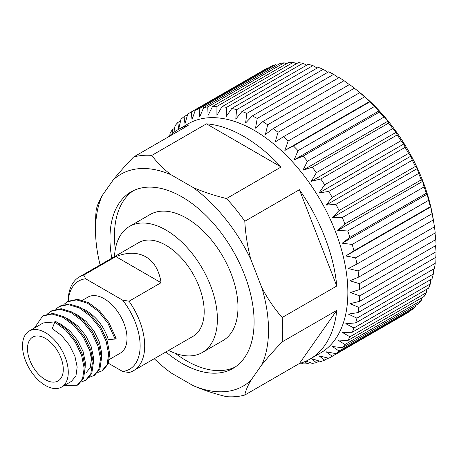 <?xml version="1.0" encoding="UTF-8"?>
<svg xmlns="http://www.w3.org/2000/svg" width="459" height="459" viewBox="0 0 459 459"><rect width="100%" height="100%" fill="white"/><g stroke="black" fill="none" stroke-linecap="round" stroke-linejoin="round"><path stroke-width="0.69" d="M45.389 338.375A25.314 14.613 -120 0 0 32.732 337.124A25.314 14.613 -120 0 0 28.854 357.406A25.314 14.613 -120 0 0 45.389 379.713A25.314 14.613 -120 0 0 58.046 380.964A25.314 14.613 -120 0 0 61.925 360.682A25.314 14.613 -120 0 0 45.389 338.375M168.642 350.401A72.803 42.033 -120 0 0 202.31 352.512A72.803 42.033 -120 0 0 213.469 294.173A72.803 42.033 -120 0 0 165.911 230.022A72.803 42.033 -120 0 0 129.513 226.413A72.803 42.033 -120 0 0 114.503 256.627M202.31 352.512L222.902 340.624A72.803 42.033 -120 0 0 234.061 282.285A72.803 42.033 -120 0 0 186.503 218.134A72.803 42.033 -120 0 0 150.104 214.525L129.513 226.413M133.351 190.686A101.921 58.844 -120 0 0 114.434 235.966A101.921 58.844 -120 0 0 115.301 249.363M175.338 353.344A101.921 58.844 -120 0 0 235.174 367.051M111.778 258.199A101.921 58.844 60 0 1 109.953 238.548A101.921 58.844 60 0 1 131.062 191.891A101.921 58.844 60 0 1 209.602 219.195A101.921 58.844 60 0 1 254.097 321.77A101.921 58.844 60 0 1 232.983 368.428A101.921 58.844 60 0 1 165.917 351.973M357.36 90.589L360.189 92.879L359.787 92.643L283.415 136.736L275.257 141.917L278.028 132.301A141.028 81.421 60 0 0 273.157 128.595L349.523 84.508A141.028 81.421 60 0 1 354.4 88.208L360.154 92.838A131.526 75.936 60 0 1 433.313 219.557L434.444 226.855A141.028 81.421 60 0 1 435.218 232.925L358.846 277.018L349.919 280.765L359.42 283.679A141.028 81.421 60 0 1 359.678 289.514L436.05 245.422A141.028 81.421 60 0 0 435.792 239.587L359.42 283.679M173.881 132.312L175.045 125.789A141.028 81.421 60 0 1 177.731 122.564L178.735 128.973L180.966 119.288A141.028 81.421 60 0 1 184.07 116.649L184.988 123.666L187.76 114.056A141.028 81.421 60 0 1 189.481 113.006L265.853 68.919A141.028 81.421 60 0 1 267.614 67.949L268.165 68.098M273.157 128.595L265.445 134.453L267.677 124.768L344.043 80.675A141.028 81.421 60 0 0 339.121 77.537L262.749 121.629L255.525 128.13L257.241 118.445L333.613 74.352A141.028 81.421 60 0 0 328.684 71.811L252.312 115.903L245.599 123.001L246.839 113.402L323.205 69.309A141.028 81.421 60 0 0 318.334 67.387L241.962 111.48L235.788 119.128L236.574 109.695L312.946 65.603A141.028 81.421 60 0 0 308.178 64.323L231.812 108.416L226.195 116.557L226.574 107.354L302.94 63.267A141.028 81.421 60 0 0 298.339 62.648L221.967 106.74L216.918 115.312L216.935 106.419L293.307 62.326A141.028 81.421 60 0 0 288.906 62.378L212.54 106.471L208.065 115.41L207.766 106.895L284.138 62.803A141.028 81.421 60 0 0 280.001 63.52L203.63 107.607L199.734 116.85L199.172 108.777A141.028 81.421 60 0 0 195.339 110.149L271.711 66.056A141.028 81.421 60 0 1 275.543 64.685L277.075 65.207M284.138 62.803L286.519 63.755M293.307 62.326L296.411 63.755M302.94 63.267L306.669 65.195M312.946 65.603L317.198 68.047M323.205 69.309L327.881 72.27M333.613 74.352L338.627 77.818M344.043 80.675L349.322 84.622M359.787 92.643A141.028 81.421 60 0 1 364.549 96.866L369.788 101.387L369.788 101.858A141.028 81.421 60 0 1 374.395 106.557L379.059 110.854L379.427 112.053A141.028 81.421 60 0 1 383.822 117.177L387.912 121.176L388.595 123.11A141.028 81.421 60 0 1 392.732 128.6L396.243 132.232L397.184 134.912A141.028 81.421 60 0 1 401.023 140.712L403.966 143.908L405.113 147.333A141.028 81.421 60 0 1 408.602 153.375L410.994 156.077L412.291 160.225A141.028 81.421 60 0 1 415.395 166.445L417.242 168.602L418.631 173.462A141.028 81.421 60 0 1 421.316 179.79L422.653 181.345L424.07 186.888A141.028 81.421 60 0 1 426.313 193.256L427.163 194.174L428.551 200.365A141.028 81.421 60 0 1 430.318 206.699L430.726 206.94L432.022 213.733A141.028 81.421 60 0 1 433.302 219.976L433.87 223.103M435.012 233.046L435.792 239.587M100.114 264.935A122.312 70.617 60 0 1 95.535 230.229A122.312 70.617 60 0 1 95.541 229.431A122.312 70.617 60 0 1 102.265 195.488C98.983 201.18 96.958 206.08 96.189 210.17A132.335 76.406 60 0 0 95.598 221.152L95.541 229.431M282.147 317.536A132.335 76.406 60 0 1 282.744 330.061A132.335 76.406 60 0 1 282.147 341.898C274.281 350.091 267.494 357.739 261.779 364.836A122.312 70.617 60 0 0 261.779 287.581C267.465 298.436 274.258 308.419 282.147 317.536L336.78 285.997A132.335 76.406 -120 0 0 299.423 189.722L244.796 221.261C245.565 234.44 247.59 247.177 250.872 259.467A122.312 70.617 60 0 0 192.935 187.387C203.113 191.868 214.307 195.586 226.522 198.529L281.155 166.99A132.335 76.406 -120 0 0 206.447 123.855L151.814 155.394C156.886 162.417 163.324 168.883 171.115 174.793A122.312 70.617 60 0 0 113.178 179.968C118.864 172.894 125.651 165.251 133.546 157.03L188.173 125.491A132.335 76.406 -120 0 0 177.633 129.886A132.335 76.406 -120 0 0 168.551 136.816M177.633 129.886L188.11 123.838A132.335 76.406 60 0 1 290.088 159.29A132.335 76.406 60 0 1 347.853 292.469A132.335 76.406 60 0 1 320.445 353.051L309.968 359.104A132.335 76.406 -120 0 0 336.78 310.359L282.147 341.898M133.546 157.03A132.335 76.406 60 0 1 151.814 155.394M226.522 198.529A132.335 76.406 60 0 1 244.796 221.261M435.557 245.708L436.05 251.784L359.678 295.877L350.435 292.526L359.678 289.514M434.444 226.855L358.072 270.948A141.028 81.421 60 0 1 358.846 277.018M358.072 270.948L348.364 268.538L356.93 264.063L433.302 219.976M432.022 213.733L355.65 257.826A141.028 81.421 60 0 1 356.93 264.063M355.65 257.826L345.793 255.973L353.952 250.792L430.318 206.699M428.551 200.365L352.179 244.452A141.028 81.421 60 0 1 353.952 250.792M352.179 244.452L342.23 243.207L349.942 237.349L426.313 193.256M424.07 186.888L347.704 230.98A141.028 81.421 60 0 1 349.942 237.349M347.704 230.98L337.721 230.384L344.95 223.883L421.316 179.79M418.631 173.462L342.259 217.555A141.028 81.421 60 0 1 344.95 223.883M342.259 217.555L332.31 217.641L339.023 210.538L415.395 166.445M412.291 160.225L335.919 204.318A141.028 81.421 60 0 1 339.023 210.538M335.919 204.318L326.056 205.116L332.23 197.468L408.602 153.375M405.113 147.333L328.742 191.42A141.028 81.421 60 0 1 332.23 197.468M328.742 191.42L319.034 192.946L324.651 184.805L401.023 140.712M397.184 134.912L320.818 179.004A141.028 81.421 60 0 1 324.651 184.805M320.818 179.004L311.311 181.271L316.36 172.693L392.732 128.6M388.595 123.11L312.223 167.202A141.028 81.421 60 0 1 316.36 172.693M312.223 167.202L302.98 170.209L307.45 161.27L383.822 117.177M379.427 112.053L303.055 156.146A141.028 81.421 60 0 1 307.45 161.27M303.055 156.146L294.127 159.893L298.023 150.65L374.395 106.557M369.788 101.858L293.421 145.951A141.028 81.421 60 0 1 298.023 150.65M293.421 145.951L284.855 150.426L288.177 140.959L364.549 96.866M283.415 136.736A141.028 81.421 60 0 1 288.177 140.959M262.749 121.629A141.028 81.421 60 0 1 267.677 124.768M252.312 115.903A141.028 81.421 60 0 1 257.241 118.445M241.962 111.48A141.028 81.421 60 0 1 246.839 113.402M231.812 108.416A141.028 81.421 60 0 1 236.574 109.695M221.967 106.74A141.028 81.421 60 0 1 226.574 107.354M212.54 106.471A141.028 81.421 60 0 1 216.935 106.419M203.63 107.607A141.028 81.421 60 0 1 207.766 106.895M195.339 110.149L192.011 119.61L191.248 112.036L267.614 67.949M189.481 113.006A141.028 81.421 60 0 1 191.248 112.036M172.882 133.053L172.291 129.708L174.575 128.388M169.761 135.669L170.048 133.489A141.028 81.421 60 0 1 172.291 129.708M133.494 370.694L192.981 336.349A54.139 31.258 -120 0 0 201.277 292.968A54.139 31.258 -120 0 0 165.911 245.255A54.139 31.258 -120 0 0 138.842 242.576L79.355 276.92A54.139 31.258 60 0 1 83.808 275.084L115.84 256.592C127.453 252.077 137.459 252.157 145.853 256.839C154.104 261.768 159.175 270.391 161.075 282.704L129.042 301.202A54.139 31.258 60 0 1 133.494 370.694A54.139 31.258 60 0 1 129.042 372.53L122.622 371.463A50.903 29.387 -120 0 0 122.622 300.134L85.655 278.791A50.903 29.387 -120 0 0 68.248 301.265M109.362 359.472L120.315 353.149A32.354 18.681 -120 0 0 125.273 327.221A32.354 18.681 -120 0 0 104.136 298.706A32.354 18.681 -120 0 0 87.962 297.105L82.603 300.197M82.999 308.873L84.938 309.791C96.149 316.314 103.946 326.269 108.335 339.666L115.094 339.04L116.116 338.449L108.84 322.413L99.471 310.76L88.512 302.624L77.554 299.285L68.184 301.299L67.163 301.89L76.533 299.876L87.491 303.21L98.45 311.351L107.819 323.004L115.094 339.04M45.389 332.626A32.354 18.681 60 0 1 66.526 361.141A32.354 18.681 60 0 1 61.569 387.069A32.354 18.681 60 0 1 45.389 385.462A32.354 18.681 60 0 1 24.252 356.953A32.354 18.681 60 0 1 29.21 331.025A32.354 18.681 60 0 1 45.389 332.626M54.805 322.08L65.763 330.222L75.133 341.875L81.564 355.22L84.152 368.193L82.586 378.761L77.175 385.279L78.196 384.688L83.607 378.17L85.173 367.602L82.586 354.635L76.154 341.284L66.784 329.631L55.826 321.495L54.805 322.08L52.251 328.661L61.517 335.437L69.452 345.151L74.926 356.293L77.175 367.114L75.947 375.921L71.495 381.337L61.569 387.069M58.482 323.027L60.427 323.945L69.693 330.715L77.623 340.435L83.096 351.571L85.345 362.392L85.156 367.177M91.02 354.836L91.473 358.858L90.245 367.665L85.793 373.081M66.653 318.311L68.598 319.229L77.864 325.999L85.793 335.718L91.266 346.855L93.516 357.676L93.326 362.461M74.828 313.595L76.768 314.513L86.034 321.283L93.969 330.996L99.437 342.139L101.691 352.96L101.496 357.745M29.21 331.025L43.226 322.935L55.178 321.868M68.144 301.322A54.139 31.258 60 0 1 79.355 276.92M108.41 363.258L122.622 371.463M129.042 301.202L122.622 300.134M85.655 278.791L83.808 275.084M358.846 307.41A141.028 81.421 60 0 1 358.072 312.59L434.444 268.498A141.028 81.421 60 0 0 435.218 263.317L358.846 307.41L349.919 303.68L359.42 301.414L435.792 257.327A141.028 81.421 60 0 0 436.05 251.784M434.989 257.786L435.218 263.317M359.678 295.877A141.028 81.421 60 0 1 359.42 301.414M345.793 255.973L430.726 206.94M342.23 243.207L427.163 194.174M337.721 230.384L422.653 181.345M332.31 217.641L417.242 168.602M326.056 205.116L410.994 156.077M319.034 192.946L403.966 143.908M311.311 181.271L396.243 132.232M302.98 170.209L387.912 121.176M294.127 159.893L379.059 110.854M284.855 150.426L369.788 101.387M278.028 132.301L354.4 88.208M199.172 108.777L275.543 64.685M184.07 116.649L187.593 114.618M177.731 122.564L180.588 120.912M301.029 363.023L303.055 363.867A141.028 81.421 60 0 0 307.45 363.821L304.851 361.629M309.739 362.495L307.45 363.821M305.987 361.135L312.223 363.39A141.028 81.421 60 0 0 316.36 362.679L311.311 358.599L320.818 361.514A141.028 81.421 60 0 0 324.651 360.143L319.034 355.84L328.742 358.249A141.028 81.421 60 0 0 330.509 357.28L406.881 313.187A141.028 81.421 60 0 0 408.602 312.143L332.23 356.236A141.028 81.421 60 0 1 330.509 357.28M319.217 361.026L316.36 362.679M328.174 358.106L324.651 360.143M408.745 311.592L408.602 312.143M332.23 356.236L326.056 351.783L335.919 353.637L412.291 309.544A141.028 81.421 60 0 0 415.395 306.91L339.023 351.003A141.028 81.421 60 0 1 335.919 353.637M415.705 305.321L415.395 306.91M339.023 351.003L332.31 346.476L342.259 347.727L418.631 303.634A141.028 81.421 60 0 0 421.316 300.404L344.95 344.497A141.028 81.421 60 0 1 342.259 347.727M421.683 297.868L421.316 300.404M344.95 344.497L337.721 339.981L347.704 340.578L424.07 296.485A141.028 81.421 60 0 0 426.313 292.704L349.942 336.797A141.028 81.421 60 0 1 347.704 340.578M426.629 289.296L426.313 292.704M349.942 336.797L342.23 332.362L352.179 332.282L428.551 288.189A141.028 81.421 60 0 0 430.318 283.892L353.952 327.984A141.028 81.421 60 0 1 352.179 332.282M430.513 279.697L430.318 283.892M353.952 327.984L345.793 323.71L355.65 322.918L432.022 278.825A141.028 81.421 60 0 0 433.302 274.057L356.93 318.15A141.028 81.421 60 0 1 355.65 322.918M433.307 269.158L433.302 274.057M356.93 318.15L348.364 314.111L358.072 312.59M336.78 285.997L299.423 189.722M261.779 364.836L250.872 380.35C247.596 386.036 245.571 390.93 244.796 395.038L299.423 363.499A132.335 76.406 -120 0 0 309.968 359.104M299.423 363.499L336.78 310.359M281.155 166.99L206.447 123.855M244.796 395.038A132.335 76.406 60 0 1 226.522 396.674C214.359 393.742 203.165 390.03 192.935 385.526A122.312 70.617 60 0 0 250.872 380.35M261.779 287.581L250.872 259.467M154.253 358.709A122.312 70.617 60 0 0 171.115 372.932L192.935 385.526M113.178 179.968L102.265 195.488M192.935 187.387L171.115 174.793M115.84 256.592L161.075 282.704M34.488 327.978L42.653 316.044L43.674 315.453L53.043 313.44L64.002 316.773L74.96 324.915L84.324 336.567L90.756 349.913L93.343 362.885L91.777 373.454L86.367 379.972L81.386 381.957M47.541 313.899L51.844 310.737L61.213 308.718L72.172 312.057L83.131 320.193L92.5 331.846L98.926 345.197L101.514 358.169L99.947 368.738L94.543 375.25L89.562 377.241M55.711 309.177L60.014 306.015L69.384 304.001L80.342 307.341L91.301 315.476L100.67 327.129L107.096 340.48L109.69 353.447L108.117 364.016L102.713 370.533L97.733 372.524M77.175 385.279L64.271 385.508M42.653 316.044L52.022 314.025L62.981 317.364L73.939 325.5L83.303 337.153L89.734 350.504L92.322 363.476L90.756 374.045L85.345 380.557M50.823 311.322L60.192 309.309L71.151 312.648L82.109 320.784L91.479 332.436L97.905 345.788L100.492 358.754L98.926 369.329L93.521 375.841M58.993 306.606L68.362 304.592L79.321 307.932L90.28 316.067L99.649 327.72L106.075 341.071L108.663 354.038L107.096 364.607L101.691 371.124M63.881 304.46L67.163 301.89"/></g></svg>
